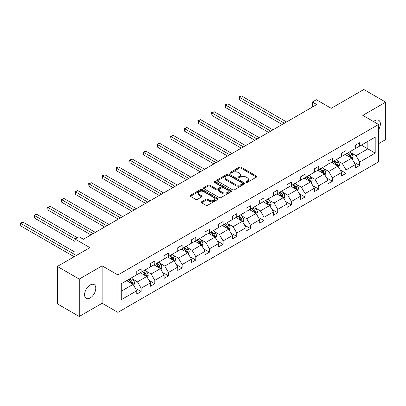 <?xml version="1.0" encoding="UTF-8"?>
<svg xmlns="http://www.w3.org/2000/svg" width="406" height="406" viewBox="0 0 406 406"><rect width="100%" height="100%" fill="white"/><g stroke="black" fill="none" stroke-linecap="round" stroke-linejoin="round"><path stroke-width="0.61" d="M246.158 182.34A0.853 0.492 0 0 0 247.361 182.34L256.49 177.067A1.213 0.7 0 0 0 256.846 176.569A1.213 0.7 0 0 0 256.49 176.072L241.022 167.145A1.213 0.7 0 0 0 239.301 167.145L230.172 172.413A0.853 0.492 0 0 0 229.923 172.763A0.853 0.492 0 0 0 230.172 173.108A0.853 0.492 0 0 0 231.374 173.108L232.557 172.428A3.887 2.243 0 0 1 238.058 172.428L239.347 173.169A3.887 2.243 0 0 1 240.484 174.758A3.887 2.243 0 0 1 239.347 176.346L238.165 177.031A0.853 0.492 0 0 0 237.916 177.376A0.853 0.492 0 0 0 238.165 177.726A0.853 0.492 0 0 0 239.367 177.726L240.55 177.041A3.887 2.243 0 0 1 246.046 177.041L247.34 177.787A3.887 2.243 0 0 1 248.477 179.376A3.887 2.243 0 0 1 247.34 180.964L246.158 181.644A0.853 0.492 0 0 0 245.909 181.989A0.853 0.492 0 0 0 246.158 182.34L246.158 181.644M90.188 297.938A7.927 4.578 120 0 0 95.364 290.955A7.927 4.578 120 0 0 94.151 284.601A7.927 4.578 120 0 0 90.188 284.997A7.927 4.578 120 0 0 85.011 291.98A7.927 4.578 120 0 0 86.229 298.329A7.927 4.578 120 0 0 90.188 297.938M378.565 129.722A7.927 4.578 120 0 0 378.717 120.308A7.927 4.578 120 0 0 374.753 120.704A7.927 4.578 120 0 0 373.535 121.561M378.565 143.678L385.7 139.557L385.7 102.15L363.812 89.513L331.24 108.316L316.355 99.724L312.371 102.023L312.371 107.077M79.246 316.487L102.139 303.267L102.139 265.859L79.246 279.079L79.246 316.487L57.353 303.85L57.353 266.443L89.929 247.635L75.044 239.043L75.044 256.232M79.246 279.079L57.353 266.443M201.574 201.777A1.213 0.7 0 0 0 201.219 202.274A1.213 0.7 0 0 0 201.574 202.772L205.913 205.274A1.213 0.7 0 0 0 207.633 205.274L217.773 199.422A1.213 0.7 0 0 0 218.129 198.925A1.213 0.7 0 0 0 217.773 198.427L202.305 189.495A1.213 0.7 0 0 0 200.584 189.495L190.444 195.352A1.213 0.7 0 0 0 190.084 195.849A1.213 0.7 0 0 0 190.444 196.342L195.687 199.371A1.213 0.7 0 0 0 197.402 199.371L201.746 196.864A1.213 0.7 0 0 0 202.102 196.367A1.213 0.7 0 0 0 201.746 195.875L199.143 194.372A3.253 1.878 0 0 1 198.194 193.043A3.253 1.878 0 0 1 200.199 191.312A3.253 1.878 0 0 1 203.741 191.718L213.926 197.595A3.253 1.878 0 0 1 214.881 198.925A3.253 1.878 0 0 1 212.871 200.66A3.253 1.878 0 0 1 209.329 200.249L207.633 199.27A1.213 0.7 0 0 0 205.913 199.27L201.574 201.777L201.574 202.772L205.913 200.285L205.913 199.27M75.044 239.043L79.028 236.744L83.403 239.271L316.746 104.55L312.371 102.023M102.139 265.859L117.902 274.958L378.565 124.469L378.565 161.877L117.902 312.366L117.902 274.958M385.7 102.15L362.802 115.37L378.565 124.469M232.643 189.846A1.213 0.7 0 0 0 234.358 189.846L244.503 183.989A1.213 0.7 0 0 0 244.859 183.492A1.213 0.7 0 0 0 244.503 182.994L229.03 174.062A1.213 0.7 0 0 0 227.314 174.062L217.169 179.919A1.213 0.7 0 0 0 216.814 180.416A1.213 0.7 0 0 0 217.169 180.914L232.643 189.846M214.546 182.522A0.853 0.492 0 0 1 215.408 182.644L215.408 181.634L231.136 190.713A1.213 0.7 0 0 1 231.491 191.211A1.213 0.7 0 0 1 231.136 191.703L220.996 197.56A1.213 0.7 0 0 1 219.276 197.56L203.807 188.628L208.146 186.141L208.146 185.131L203.807 187.638A1.213 0.7 0 0 0 203.452 188.13A1.213 0.7 0 0 0 203.807 188.628L203.807 187.638M208.146 186.141A1.213 0.7 0 0 1 209.866 186.141L209.866 185.131A1.213 0.7 0 0 0 208.146 185.131M209.866 185.131L216.139 188.754A1.213 0.7 0 0 0 217.86 188.754L220.737 187.09A1.213 0.7 0 0 0 221.092 186.593A1.213 0.7 0 0 0 220.737 186.095L214.206 182.324A0.853 0.492 0 0 1 213.957 181.979A0.853 0.492 0 0 1 214.48 181.528A0.853 0.492 0 0 1 215.408 181.634M121.272 283.733L136.771 274.781L136.771 271.396L141.151 268.868L141.151 272.253L150.428 266.899L150.428 263.509L154.808 260.982L154.808 264.372L164.09 259.013L164.09 255.623L168.465 253.095L168.465 256.485L177.747 251.126L177.747 247.736L182.127 245.209L182.127 248.599L191.409 243.24L191.409 239.85L195.783 237.322L195.783 240.712L205.066 235.353L205.066 231.968L209.445 229.441L209.445 232.826L218.727 227.467L218.727 224.082L223.102 221.554L223.102 224.939L232.384 219.58L232.384 216.195L236.764 213.668L236.764 217.053L246.046 211.693L246.046 208.308L250.421 205.781L250.421 209.166L259.703 203.807L259.703 200.422L264.083 197.895L264.083 201.28L273.36 195.92L273.36 192.535L277.74 190.008L277.74 193.393L287.022 188.039L287.022 184.649L291.401 182.121L291.401 185.512L300.679 180.152L300.679 176.762L305.058 174.235L305.058 177.625L314.34 172.266L314.34 168.876L318.715 166.348L318.715 169.738L327.997 164.379L327.997 160.989L332.377 158.462L332.377 161.852L341.659 156.493L341.659 153.108L346.034 150.58L346.034 153.965L355.316 148.606L355.316 145.221L359.696 142.694L359.696 146.079L375.195 137.132L375.195 153.108L359.696 162.055L359.696 165.44L355.316 167.967L355.316 164.582L346.034 169.941L346.034 173.326L341.659 175.854L341.659 172.469L332.377 177.823L332.377 181.213L327.997 183.74L327.997 180.355L318.715 185.709L318.715 189.1L314.34 191.627L314.34 188.237L305.058 193.596L305.058 196.986L300.679 199.513L300.679 196.123L291.401 201.483L291.401 204.873L287.022 207.4L287.022 204.01L277.74 209.369L277.74 212.754L273.36 215.287L273.36 211.896L264.083 217.256L264.083 220.641L259.703 223.168L259.703 219.783L250.421 225.142L250.421 228.527L246.046 231.055L246.046 227.67L236.764 233.029L236.764 236.414L232.384 238.941L232.384 235.556L223.102 240.915L223.102 244.3L218.727 246.828L218.727 243.443L209.445 248.802L209.445 252.187L205.066 254.714L205.066 251.329L195.783 256.683L195.783 260.073L191.409 262.601L191.409 259.216L182.127 264.57L182.127 267.96L177.747 270.487L177.747 267.097L168.465 272.456L168.465 275.847L164.09 278.374L164.09 274.984L154.808 280.343L154.808 283.733L150.428 286.26L150.428 282.87L141.151 288.23L141.151 291.615L136.771 294.147L136.771 290.757L121.272 299.704L121.272 283.733M140.273 272.761L146.754 276.501L137.472 281.86L132.402 278.932M137.472 281.86L141.151 288.23M146.754 276.501L150.428 282.87M136.771 273.974L137.472 274.38L141.151 272.253M153.93 264.874L160.411 268.615L151.128 273.974L146.064 271.051M151.128 273.974L154.808 280.343M160.411 268.615L164.09 274.984M150.428 266.087L151.128 266.493L154.808 264.372M167.592 256.988L174.072 260.728L164.79 266.087L159.72 263.164M164.79 266.087L168.465 272.456M174.072 260.728L177.747 267.097M164.09 258.201L164.79 258.607L168.465 256.485M181.249 249.101L187.729 252.842L178.447 258.201L173.382 255.278M178.447 258.201L182.127 264.57M187.729 252.842L191.409 259.216M177.747 250.314L178.447 250.72L182.127 248.599M194.91 241.215L201.391 244.96L192.109 250.314L187.039 247.391M192.109 250.314L195.783 256.683M201.391 244.96L205.066 251.329M191.409 242.428L192.109 242.834L195.783 240.712M208.567 233.333L215.048 237.074L205.766 242.433L200.701 239.504M205.766 242.433L209.445 248.802M215.048 237.074L218.727 243.443M205.066 234.546L205.766 234.947L209.445 232.826M222.229 225.447L228.705 229.187L219.428 234.546L214.358 231.618M219.428 234.546L223.102 240.915M228.705 229.187L232.384 235.556M218.727 226.66L219.428 227.061L223.102 224.939M235.886 217.56L242.367 221.3L233.085 226.66L228.02 223.731M233.085 226.66L236.764 233.029M242.367 221.3L246.046 227.67M232.384 218.773L233.085 219.174L236.764 217.053M249.548 209.674L256.024 213.414L246.746 218.773L241.677 215.845M246.746 218.773L250.421 225.142M256.024 213.414L259.703 219.783M246.046 210.887L246.746 211.293L250.421 209.166M263.205 201.787L269.685 205.527L260.403 210.887L255.333 207.958M260.403 210.887L264.083 217.256M269.685 205.527L273.36 211.896M259.703 203L260.403 203.406L264.083 201.28M276.867 193.901L283.342 197.641L274.06 203L268.995 200.072M274.06 203L277.74 209.369M283.342 197.641L287.022 204.01M273.36 195.113L274.06 195.519L277.74 193.393M290.523 186.014L297.004 189.754L287.722 195.113L282.652 192.19M287.722 195.113L291.401 201.483M297.004 189.754L300.679 196.123M287.022 187.227L287.722 187.633L291.401 185.512M304.18 178.127L310.661 181.868L301.379 187.227L296.314 184.304M301.379 187.227L305.058 193.596M310.661 181.868L314.34 188.237M300.679 179.34L301.379 179.746L305.058 177.625M317.842 170.241L324.323 173.981L315.041 179.34L309.971 176.417M315.041 179.34L318.715 185.709M324.323 173.981L327.997 180.355M314.34 171.454L315.041 171.86L318.715 169.738M331.499 162.354L337.98 166.1L328.698 171.454L323.633 168.531M328.698 171.454L332.377 177.823M337.98 166.1L341.659 172.469M327.997 163.567L328.698 163.973L332.377 161.852M345.161 154.473L351.642 158.213L342.359 163.572L337.29 160.644M342.359 163.572L346.034 169.941M351.642 158.213L355.316 164.582M341.659 155.686L342.359 156.087L346.034 153.965M361.36 145.12L367.836 148.86L356.016 155.686L350.951 152.757M356.016 155.686L359.696 162.055M375.195 153.108L367.836 148.86L367.836 141.379L375.195 137.132M102.139 303.267L117.902 312.366M355.316 147.799L356.016 148.2L359.696 146.079M121.272 291.214L133.092 284.388L126.611 280.647M133.092 284.388L136.771 290.757M353.875 162.08L359.696 165.44M340.213 169.967L346.034 173.326M326.556 177.848L332.377 181.213M312.894 185.735L318.715 189.1M299.237 193.621L305.058 196.986M285.575 201.508L291.401 204.873M271.918 209.394L277.74 212.754M258.257 217.281L264.083 220.641M244.6 225.168L250.421 228.527M230.938 233.054L236.764 236.414M217.281 240.941L223.102 244.3M203.624 248.827L209.445 252.187M189.962 256.709L195.783 260.073M176.305 264.595L182.127 267.96M162.644 272.482L168.465 275.847M148.987 280.368L154.808 283.733M135.325 288.255L141.151 291.615M246.498 182.456L247.34 181.974A3.887 2.243 0 0 0 248.477 180.386L248.477 179.376M240.484 174.758L240.484 175.773A3.887 2.243 0 0 1 239.347 177.356L238.505 177.843M256.475 177.077L241.022 168.155A1.213 0.7 0 0 0 239.301 168.155L230.512 173.23M244.483 183.999L229.03 175.077A1.213 0.7 0 0 0 227.314 175.077L217.19 180.924M242.352 183.842A0.853 0.492 0 0 0 242.6 183.492A0.853 0.492 0 0 0 242.352 183.147L228.776 175.306A0.853 0.492 0 0 0 227.568 175.306L226.325 176.026A3.887 2.243 0 0 0 225.183 177.615A3.887 2.243 0 0 0 226.325 179.198L235.607 184.557A3.887 2.243 0 0 0 241.108 184.557L242.352 183.842L242.352 184.852A0.853 0.492 0 0 0 242.6 184.502L242.6 183.492M225.183 177.615L225.183 178.625A3.887 2.243 0 0 0 226.325 180.213L226.325 179.198M242.352 184.852L241.108 185.572A3.887 2.243 0 0 1 235.607 185.572L226.325 180.213M209.866 186.141L216.139 189.764A1.213 0.7 0 0 0 217.86 189.764L220.737 188.1A1.213 0.7 0 0 0 221.092 187.602L221.092 186.593M215.408 182.644L231.121 191.713M222.65 192.51A3.253 1.878 0 0 0 226.193 192.916A3.253 1.878 0 0 0 228.202 191.185A3.253 1.878 0 0 0 227.248 189.856L223.66 187.785A1.213 0.7 0 0 0 221.94 187.785L219.062 189.445A1.213 0.7 0 0 0 218.707 189.942A1.213 0.7 0 0 0 219.062 190.439L222.65 192.51L222.65 193.52A3.253 1.878 0 0 0 226.193 193.931A3.253 1.878 0 0 0 228.202 192.195L228.202 191.185M218.707 189.942L218.707 190.952A1.213 0.7 0 0 0 219.062 191.449L219.062 190.439M222.65 193.52L219.062 191.449M214.881 198.925L214.881 199.935A3.253 1.878 0 0 1 212.871 201.67A3.253 1.878 0 0 1 209.329 201.264L207.633 200.285A1.213 0.7 0 0 0 205.913 200.285M198.194 193.043L198.194 194.058A3.253 1.878 0 0 0 199.143 195.382L199.143 194.372M201.726 196.874L199.143 195.382M217.773 198.427L217.773 199.422L202.305 190.505A1.213 0.7 0 0 0 200.584 190.505L190.46 196.352M352.306 159.365L353.108 157.041A3.284 1.893 -120 0 0 352.063 154.244L350.099 151.621M346.572 155.285L345.719 154.148M286.585 121.967L241.519 95.948L239.327 97.212L239.327 99.739L282.206 124.495M351.154 157.934L351.337 157.178A3.284 1.893 -120 0 0 350.398 155.204L348.434 152.58M347.612 153.057L349.774 155.945A1.67 0.964 60 0 1 350.079 156.452L351.337 157.178M347.384 153.189L349.348 155.813A3.284 1.893 60 0 1 350.165 157.361M239.327 99.739L238.845 96.932L284.393 123.231M238.845 96.932L241.519 95.948M338.645 167.252L339.452 164.922A3.284 1.893 -120 0 0 338.406 162.131L336.437 159.507M332.915 163.171L332.062 162.035M272.923 129.854L227.857 103.834L225.67 105.098L225.67 107.626L268.544 132.381M337.498 165.815L337.68 165.064A3.284 1.893 -120 0 0 336.741 163.09L334.772 160.466M333.95 160.943L336.117 163.831A1.67 0.964 60 0 1 336.422 164.339L337.68 165.064M333.722 161.075L335.691 163.699A3.284 1.893 60 0 1 336.508 165.247M225.67 107.626L225.188 104.819L270.736 131.118M225.188 104.819L227.857 103.834M324.988 175.138L325.79 172.809A3.284 1.893 -120 0 0 324.744 170.018L322.78 167.394M319.253 171.058L318.4 169.921M259.267 137.735L214.201 111.721L212.008 112.985L212.008 115.512L254.887 140.268M323.836 173.702L324.018 172.951A3.284 1.893 -120 0 0 323.08 170.977L321.116 168.353M320.293 168.825L322.455 171.718A1.67 0.964 60 0 1 322.76 172.225L324.018 172.951M320.065 168.957L322.029 171.586A3.284 1.893 60 0 1 322.846 173.134M212.008 115.512L211.526 112.706L257.074 138.999M211.526 112.706L214.201 111.721M311.326 183.02L312.133 180.695A3.284 1.893 -120 0 0 311.087 177.904L309.118 175.28M305.596 178.945L304.744 177.808M245.605 145.622L200.539 119.608L198.351 120.871L198.351 123.399L241.23 148.149M310.179 181.589L310.362 180.837A3.284 1.893 -120 0 0 309.423 178.863L307.459 176.24M306.637 176.711L308.799 179.599A1.67 0.964 60 0 1 309.103 180.107L310.362 180.837M306.403 176.843L308.372 179.467A3.284 1.893 60 0 1 309.189 181.02M198.351 123.399L197.869 120.592L243.417 146.886M197.869 120.592L200.539 119.608M297.669 190.906L298.476 188.582A3.284 1.893 -120 0 0 297.425 185.791L295.461 183.162M291.934 186.831L291.082 185.694M231.948 153.509L186.882 127.489L184.689 128.753L184.689 131.285L227.568 156.036M296.517 189.475L296.7 188.724A3.284 1.893 -120 0 0 295.761 186.75L293.797 184.126M292.975 184.598L295.137 187.486A1.67 0.964 60 0 1 295.441 187.993L296.7 188.724M292.746 184.73L294.71 187.354A3.284 1.893 60 0 1 295.527 188.907M184.689 131.285L184.212 128.479L229.755 154.772M184.212 128.479L186.882 127.489M284.007 198.793L284.814 196.468A3.284 1.893 -120 0 0 283.769 193.672L281.8 191.048M278.277 194.718L277.425 193.576M218.286 161.395L173.22 135.376L171.033 136.639L171.033 139.167L213.911 163.922M282.86 197.362L283.043 196.611A3.284 1.893 -120 0 0 282.104 194.636L280.14 192.013M279.318 192.485L281.48 195.372A1.67 0.964 60 0 1 281.784 195.88L283.043 196.611M279.089 192.617L281.053 195.24A3.284 1.893 60 0 1 281.871 196.793M171.033 139.167L170.55 136.365L216.099 162.659M170.55 136.365L173.22 135.376M270.35 206.679L271.157 204.355A3.284 1.893 -120 0 0 270.107 201.559L268.143 198.935M264.616 202.604L263.763 201.462M204.629 169.282L159.563 143.262L157.371 144.526L157.371 147.053L200.249 171.809M269.198 205.248L269.386 204.492A3.284 1.893 -120 0 0 268.442 202.523L266.478 199.899M265.656 200.371L267.818 203.259A1.67 0.964 60 0 1 268.122 203.766L269.386 204.492M265.428 200.503L267.392 203.127A3.284 1.893 60 0 1 268.214 204.675M157.371 147.053L156.894 144.247L202.442 170.545M156.894 144.247L159.563 143.262M256.693 214.566L257.495 212.242A3.284 1.893 -120 0 0 256.45 209.445L254.481 206.821M250.959 210.486L250.106 209.349M190.967 177.168L145.901 151.149L143.714 152.412L143.714 154.94L186.593 179.696M255.541 213.135L255.724 212.379A3.284 1.893 -120 0 0 254.785 210.409L252.821 207.781M251.999 208.258L254.161 211.145A1.67 0.964 60 0 1 254.466 211.653L255.724 212.379M251.771 208.39L253.735 211.013A3.284 1.893 60 0 1 254.552 212.561M143.714 154.94L143.232 152.133L188.78 178.432M143.232 152.133L145.901 151.149M243.032 222.452L243.839 220.128A3.284 1.893 -120 0 0 242.788 217.332L240.824 214.708M237.297 218.372L236.444 217.235M177.31 185.055L132.244 159.035L130.057 160.299L130.057 162.826L172.931 187.582M241.88 221.021L242.067 220.265A3.284 1.893 -120 0 0 241.128 218.291L239.159 215.667M238.337 216.144L240.504 219.032A1.67 0.964 60 0 1 240.804 219.539L242.067 220.265M238.109 216.276L240.078 218.9A3.284 1.893 60 0 1 240.895 220.448M130.057 162.826L129.575 160.02L175.123 186.318M129.575 160.02L132.244 159.035M229.375 230.339L230.177 228.015A3.284 1.893 -120 0 0 229.131 225.218L227.167 222.595M223.64 226.259L222.787 225.122M163.648 192.941L118.582 166.922L116.395 168.185L116.395 170.713L159.274 195.469M228.223 228.908L228.405 228.152A3.284 1.893 -120 0 0 227.467 226.178L225.503 223.554M224.68 224.031L226.842 226.918A1.67 0.964 60 0 1 227.147 227.426L228.405 228.152M224.452 224.163L226.416 226.787A3.284 1.893 60 0 1 227.233 228.334M116.395 170.713L115.913 167.906L161.461 194.205M115.913 167.906L118.582 166.922M215.713 238.226L216.52 235.901A3.284 1.893 -120 0 0 215.469 233.105L213.505 230.481M209.978 234.145L209.126 233.008M149.992 200.828L104.926 174.808L102.738 176.072L102.738 178.599L145.612 203.355M214.566 236.794L214.749 236.038A3.284 1.893 -120 0 0 213.81 234.064L211.841 231.44M211.018 231.917L213.186 234.805A1.67 0.964 60 0 1 213.485 235.313L214.749 236.038M210.79 232.049L212.759 234.673A3.284 1.893 60 0 1 213.576 236.221M102.738 178.599L102.256 175.793L147.804 202.092M102.256 175.793L104.926 174.808M202.056 246.112L202.858 243.783A3.284 1.893 -120 0 0 201.812 240.991L199.848 238.368M196.321 242.032L195.469 240.895M136.335 208.714L91.269 182.695L89.076 183.959L89.076 186.486L131.955 211.242M200.904 244.676L201.087 243.925A3.284 1.893 -120 0 0 200.148 241.951L198.184 239.327M197.362 239.804L199.524 242.692A1.67 0.964 60 0 1 199.828 243.199L201.087 243.925M197.133 239.936L199.097 242.56A3.284 1.893 60 0 1 199.914 244.107M89.076 186.486L88.594 183.679L134.142 209.978M88.594 183.679L91.269 182.695M188.394 253.999L189.201 251.669A3.284 1.893 -120 0 0 188.156 248.878L186.187 246.254M182.659 249.918L181.812 248.782M122.673 216.596L77.607 190.581L75.42 191.845L75.42 194.372L118.293 219.128M187.247 252.562L187.43 251.811A3.284 1.893 -120 0 0 186.491 249.837L184.522 247.213M183.7 247.685L185.867 250.578A1.67 0.964 60 0 1 186.171 251.086L187.43 251.811M183.471 247.817L185.44 250.446A3.284 1.893 60 0 1 186.258 251.994M75.42 194.372L74.937 191.566L120.486 217.86M74.937 191.566L77.607 190.581M174.737 261.88L175.539 259.556A3.284 1.893 -120 0 0 174.494 256.765L172.53 254.141M169.003 257.805L168.15 256.668M109.016 224.482L63.95 198.468L61.758 199.732L61.758 202.259L104.636 227.01M173.585 260.449L173.768 259.698A3.284 1.893 -120 0 0 172.829 257.724L170.865 255.1M170.043 255.572L172.205 258.46A1.67 0.964 60 0 1 172.509 258.967L173.768 259.698M169.815 255.704L171.779 258.328A3.284 1.893 60 0 1 172.596 259.881M61.758 202.259L61.276 199.453L106.824 225.746M61.276 199.453L63.95 198.468M161.075 269.767L161.882 267.442A3.284 1.893 -120 0 0 160.837 264.651L158.868 262.022M155.346 265.691L154.493 264.555M95.354 232.369L50.288 206.349L48.101 207.613L48.101 210.146L90.98 234.896M159.928 268.336L160.111 267.584A3.284 1.893 -120 0 0 159.172 265.61L157.203 262.986M156.381 263.458L158.548 266.346A1.67 0.964 60 0 1 158.853 266.854L160.111 267.584M156.153 263.59L158.122 266.214A3.284 1.893 60 0 1 158.939 267.767M48.101 210.146L47.619 207.339L93.167 233.633M47.619 207.339L50.288 206.349M147.419 277.653L148.22 275.329A3.284 1.893 -120 0 0 147.175 272.533L145.211 269.909M141.684 273.578L140.831 272.436M77.318 237.728L36.631 214.236L34.439 215.5L34.439 218.027L75.044 241.468M146.267 276.222L146.449 275.471A3.284 1.893 -120 0 0 145.51 273.497L143.546 270.873M142.724 271.345L144.886 274.233A1.67 0.964 60 0 1 145.191 274.74L146.449 275.471M142.496 271.477L144.46 274.101A3.284 1.893 60 0 1 145.277 275.654M34.439 218.027L33.957 215.226L75.13 238.992M33.957 215.226L36.631 214.236M133.757 285.54L134.564 283.215A3.284 1.893 -120 0 0 133.518 280.419L131.549 277.795M128.027 281.465L127.174 280.323M75.044 252.187L22.969 222.123L20.782 223.386L20.782 225.914L74.166 256.734M132.61 284.109L132.792 283.352A3.284 1.893 -120 0 0 131.854 281.383L129.89 278.76M129.067 279.232L131.229 282.119A1.67 0.964 60 0 1 131.534 282.627L132.792 283.352M128.834 279.364L130.803 281.987A3.284 1.893 60 0 1 131.62 283.535M20.782 225.914L20.3 223.107L75.044 254.714M20.3 223.107L22.969 222.123M247.34 181.974L247.34 180.964M238.165 177.726L238.165 177.031M239.347 177.356L239.347 176.346M230.172 173.108L230.172 172.413M239.301 168.155L239.301 167.145M241.022 168.155L241.022 167.145M256.49 177.067L256.49 176.072M217.169 180.914L217.169 179.919M227.314 175.077L227.314 174.062M229.03 175.077L229.03 174.062M244.503 183.989L244.503 182.994M235.607 185.572L235.607 184.557M241.108 185.572L241.108 184.557M216.139 189.764L216.139 188.754M217.86 189.764L217.86 188.754M220.737 188.1L220.737 187.09M231.136 191.703L231.136 190.713M207.633 200.285L207.633 199.27M209.329 201.264L209.329 200.249M201.746 196.864L201.746 195.875M190.444 196.342L190.444 195.352M200.584 190.505L200.584 189.495M202.305 190.505L202.305 189.495M351.403 158.076L353.088 157.102M350.398 155.204L352.063 154.244M348.414 156.351L349.348 155.813M337.746 165.963L339.431 164.988M336.741 163.09L338.406 162.131M334.757 164.237L335.691 163.699M324.084 173.849L325.769 172.875M323.08 170.977L324.744 170.018M321.095 172.124L322.029 171.586M310.428 181.731L312.112 180.761M309.423 178.863L311.087 177.904M307.438 180.01L308.372 179.467M296.766 189.617L298.451 188.648M295.761 186.75L297.425 185.791M293.777 187.892L294.71 187.354M283.109 197.504L284.794 196.534M282.104 194.636L283.769 193.672M280.12 195.778L281.053 195.24M269.447 205.39L271.132 204.416M268.442 202.523L270.107 201.559M266.463 203.665L267.392 203.127M255.79 213.277L257.475 212.302M254.785 210.409L256.45 209.445M252.801 211.551L253.735 211.013M242.128 221.163L243.813 220.189M241.128 218.291L242.788 217.332M239.144 219.438L240.078 218.9M228.471 229.05L230.156 228.076M227.467 226.178L229.131 225.218M225.482 227.324L226.416 226.787M214.81 236.937L216.499 235.962M213.81 234.064L215.469 233.105M211.825 235.211L212.759 234.673M201.153 244.823L202.838 243.849M200.148 241.951L201.812 240.991M198.164 243.098L199.097 242.56M187.496 252.71L189.181 251.735M186.491 249.837L188.156 248.878M184.507 250.984L185.44 250.446M173.834 260.591L175.519 259.622M172.829 257.724L174.494 256.765M170.845 258.871L171.779 258.328M160.177 268.478L161.862 267.508M159.172 265.61L160.837 264.651M157.188 266.752L158.122 266.214M146.515 276.364L148.2 275.395M145.51 273.497L147.175 272.533M143.526 274.639L144.46 274.101M132.858 284.251L134.543 283.276M131.854 281.383L133.518 280.419M129.869 282.525L130.803 281.987"/></g></svg>
